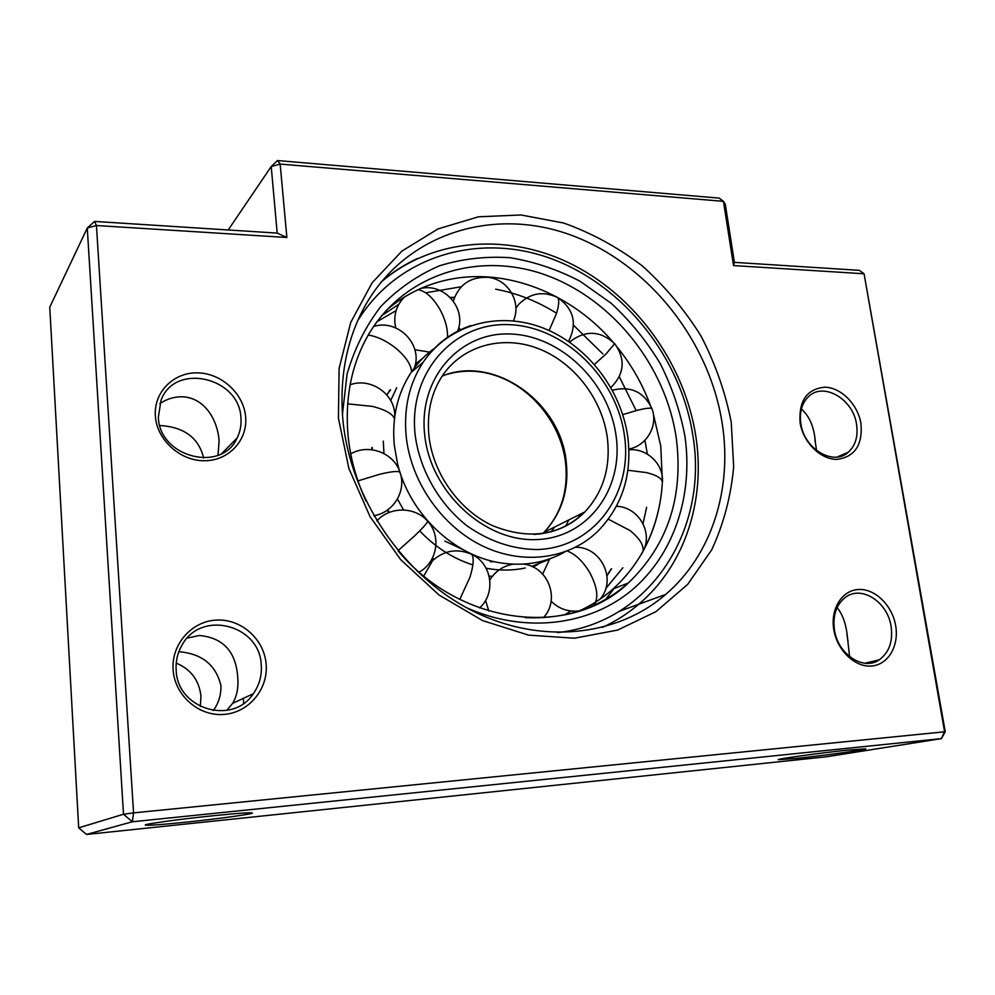 <?xml version="1.0" encoding="UTF-8"?>
<svg xmlns="http://www.w3.org/2000/svg" width="995" height="995" viewBox="0 0 995 995"><rect width="100%" height="100%" fill="white"/><g stroke="black" fill="none" stroke-linecap="round" stroke-linejoin="round"><path stroke-width="1.49" d="M286.871 237.482L96.44 225.517L94.55 221.425L277.195 233.104L286.871 237.482L280.167 164.075L277.481 160.543L719.198 198.117L723.452 201.351L280.167 164.075L271.212 166.551L228.216 229.969M176.227 663.093C190.866 669.287 199.112 680.282 200.965 696.09L200.306 706.487M800.117 422.775C798.599 400.848 806.846 388.983 824.843 387.179C841.036 387.441 857.777 404.331 860.949 423.41C862.827 444.989 854.817 456.979 836.932 459.392C820.614 459.615 803.164 442.34 800.117 422.775M856.546 424.256C853.101 398.933 823.226 381.57 808.388 396.756C801.796 403.336 799.283 412.316 800.851 423.696C804.109 448.907 833.474 466.269 848.3 452.203C855.538 445.511 858.287 436.196 856.546 424.256M833.773 629.462C830.29 608.716 842.168 590.085 858.685 589.488C875.152 588.592 892.291 605.457 895.662 625.681C899.269 645.879 888.125 664.896 871.483 666.028C854.904 667.458 837.006 650.22 833.773 629.462M891.097 626.377C887.627 601.813 861.359 584.911 845.389 597.373C836.26 604.612 832.604 615.432 834.432 629.847C837.69 654.163 863.324 671.127 879.207 659.859C889.157 652.596 893.124 641.439 891.097 626.377M173.118 669.822C171.165 644.175 191.935 621.004 216.661 620.072C241.362 618.766 264.222 639.287 266.138 664.138C268.401 688.963 248.937 712.681 223.875 714.422C198.851 716.549 174.697 695.493 173.118 669.822M261.25 664.934C259.969 624.661 200.754 609.313 181.774 645.531C177.483 653.106 175.605 661.314 176.152 670.145C177.16 709.373 232.855 725.604 253.315 693.726C259.359 685.107 262.008 675.518 261.25 664.934M155.369 416.047C153.541 392.179 173.739 372.08 197.731 372.864C221.711 373.287 243.862 393.833 245.628 416.992C247.755 440.151 228.775 460.822 204.46 460.747C180.182 461.033 156.824 439.914 155.369 416.047M240.939 418.024C239.795 377.366 174.834 361.993 161.003 400.313L158.354 417.191C159.312 457.464 221.96 473.122 237.108 437.999C240.205 431.805 241.486 425.139 240.939 418.024M734.397 262.357L859.357 270.341L864.058 273.774L945.25 731.723L941.407 738.626L132.335 821.77L86.49 834.457L826.273 756.809L941.407 738.626L944.553 731.524L864.058 273.774L733.526 265.565L723.452 201.351L725.293 204.311L734.397 262.357L733.526 265.565M945.25 731.723L133.554 812.878L132.335 821.77L123.504 814.233L87.274 228.017L49.75 307.206L78.692 827.852L123.504 814.233L133.554 812.878L96.44 225.517L87.274 228.017L94.55 221.425M86.49 834.457L78.692 827.852M277.195 233.104L271.212 166.551L277.481 160.543M338.399 417.962L339.133 368.337L350.737 322.417L372.18 282.704L401.918 251.088L438.036 228.9L478.433 216.81L520.994 214.97L563.692 223.029C591.627 233.004 617.758 247.245 642.098 265.727C664.958 286.286 684.597 309.719 701.015 336.024C715.281 363.523 725.343 392.204 731.225 422.054L733.676 466.692C731.014 496.132 723.701 523.818 711.748 549.762L687.756 584.301L655.979 611.639L617.646 630.071L574.488 638.205L528.644 635.146L482.612 620.606L439.106 595.06L400.786 559.75L370.065 516.679L348.859 468.421L338.399 417.962M722.27 423.833C709.547 341.049 648.976 264.222 571.988 235.467C495.249 206.686 407.291 231.885 365.65 304.831C346.795 338.561 339.22 376.993 342.914 420.114C350.315 497.973 402.602 575.073 471.22 610.184C539.937 645.332 616.9 636.676 665.73 594.401C712.097 554.688 732.357 488.545 722.27 423.833M796.535 758.389L778.339 759.682C776.361 759.011 821.149 752.817 848.399 750.043L865.75 748.837C866.981 749.645 823.076 755.665 796.535 758.389M187.209 638.106L199.373 635.482C223.129 637.72 235.915 651.588 237.73 677.097C238.613 687.408 236.909 696.164 232.619 703.378L226.698 710.405M159.809 403.696C166.476 399.119 173.777 396.806 181.712 396.756C204.51 397.266 217.656 419.828 219.099 440.909L218.029 455.262M186.525 822.094C161.128 824.706 147.384 825.676 145.282 825.029C143.952 824.096 179.871 819.146 212.706 815.788C237.73 813.263 250.976 812.343 252.407 813.014C253.227 814.022 218.452 818.798 186.525 822.094M213.216 710.579C218.552 703.415 221.126 695.144 220.952 685.766C216.014 664.958 201.985 653.615 178.839 651.725M203.54 458.048L203.49 457.277C198.303 437.501 183.752 426.917 159.822 425.512M801.373 409.02C809.706 416.333 814.395 427.663 815.415 443.011L816.621 450.561M837.093 607.597C842.877 614.611 846.335 624.698 847.491 637.882L849.593 656.663M595.756 603.666L594.562 605.209M564.774 551.964C546.056 562.536 525.236 566.254 502.288 563.133C455.113 556.914 409.704 514.44 397.59 463.906L394.318 445.499C391.794 417.751 397.415 393.373 411.184 372.379C417.726 362.665 425.636 354.531 434.927 347.989M549.302 559.352L531.691 566.404M525.248 567.996C512.612 570.632 499.577 570.72 486.145 568.269M472.874 564.936C452.887 558.481 435.163 547.126 419.716 530.895M403.584 509.937L397.44 499.03M383.933 453.322L383.299 441.133M390.699 400.463L396.719 387.727M415.375 364.195L423.074 357.926M381.657 315.676L398.871 304.221M425.673 292.779L461.294 286.747M495.672 289.197C517.114 293.239 537.399 301.249 556.541 313.226M573.543 325.253L602.908 353.996M619.3 376.782L635.929 410.139M644.922 440.3L647.21 453.31M386.284 310.34C403.858 295.266 423.82 285.192 446.158 280.142C505.56 266.461 572.822 293.575 614.873 344.307M617.833 347.914C632.484 366.26 643.703 386.421 651.501 408.41M653.292 413.709L660.767 446.121L662.396 481.779M662.272 483.881L661.65 491.095C657.197 530.633 641.016 563.257 613.069 588.978C602.51 598.343 590.669 605.905 577.573 611.701M646.638 507.313L643.019 523.644M622.858 567.797L605.756 588.542M575.645 611.204L572.013 613.131M411.184 372.379L423.161 362.255C449.379 323.698 499.527 310.987 543.158 328.039C586.913 345.078 621.129 389.232 627.758 436.743C632.335 474.279 622.447 505.709 598.07 531.007C570.023 558.692 524.154 565.72 483.247 546.305C442.389 526.915 410.997 482.351 406.196 436.544C403.584 408.323 409.231 383.548 423.161 362.255C435.25 344.544 451.121 332.342 470.747 325.626M624.487 435.86C632.969 493.731 594.04 547.909 537.25 549.538C512.649 549.29 489.217 541.379 466.953 525.795C438.882 503.644 419.579 469.727 415.126 434.691C408.186 372.13 454.479 321.683 509.664 324.681C564.787 326.795 616.776 377.951 624.487 435.86M424.678 434.74C418.261 377.739 460.287 331.447 510.808 334.022C561.267 335.788 609.064 382.689 616.067 435.81C623.778 488.906 587.896 538.295 536.031 539.601C484.279 541.753 430.325 491.741 424.678 434.74M442.166 376.085C493.582 354.556 560.26 401.731 566.155 461.183C569.302 489.416 561.926 513.121 544.041 532.313L584.923 511.89C560.073 535.733 529.265 540.322 492.5 525.634C458.894 510 432.912 473.247 428.932 435.897C426.731 412.39 431.42 392.042 442.999 374.841C463.993 344.767 503.893 334.83 539.153 348.909C574.451 362.988 602.099 399.119 607.323 437.564C610.818 467.128 603.356 491.903 584.923 511.89C571.242 525.658 554.277 533.171 534.041 534.414M554.625 527.027L551.081 531.865M494.154 561.615L490.336 561.777M447.091 374.369C502.562 358.163 558.369 406.221 565.483 461.954C568.555 490.025 561.416 513.482 544.041 532.313L542.748 533.594M462.488 549.339L444.79 541.056M568.817 519.937L565.608 526.28M579.587 514.564L578.232 518.059M538.133 564.314L533.009 567.001M492.425 576.242L489.179 576.204L492.413 576.254M434.094 559.252L432.402 558.195M389.194 512.437L387.751 509.826M372.229 449.777L372.254 447.476M386.844 394.903L390.04 389.928M613.094 589.911L605.346 599.649M611.564 568.792L606.987 575.732M570.844 610.992L564.613 614.873M376.968 321.708L396.134 310.589M450.237 297.43L454.504 297.318M630.556 448.658L630.768 449.715M366.06 501.169C356.272 479.851 350.277 457.974 348.051 435.561C344.792 397.167 351.795 363.175 369.07 333.611C405.823 272.319 481.381 250.927 547.486 275.677C613.778 300.415 665.804 366.608 676.252 437.912C683.739 496.58 667.794 544.924 628.38 582.971C600.109 607.783 565.707 619.338 525.173 617.634M342.429 414.268L347.093 374.033C354.444 348.66 365.687 326.149 380.849 306.485C397.888 288.898 417.365 275.354 439.305 265.852C462.153 258.812 485.722 256.101 510.049 257.705C534.29 261.697 557.66 269.57 580.172 281.299L611.378 303.438C630.357 321.124 646.626 341.123 660.17 363.461C671.911 386.756 680.157 411.01 684.921 436.196C693.378 494.901 674.311 554.178 632.074 589.973C589.786 625.482 525.497 634.051 466.593 607.734M357.715 320.713C398.696 254.198 481.381 231.959 553.17 259.397C625.158 286.846 681.413 358.76 692.98 436.245C708.49 529.079 650.879 622.497 557.461 632.609M381.01 282.207C433.957 236.673 511.268 232.755 574.637 265.677C638.093 298.898 685.182 365.75 695.94 437.041C705.579 500.199 685.07 565.284 638.753 604.239C627.795 613.604 615.656 621.328 602.336 627.41M626.713 583.617L625.581 585.408M381.321 281.821C392.391 272.294 404.455 264.521 417.514 258.489M549.091 330.514L556.292 313.997C558.941 305.664 559.414 300.179 557.722 297.567L555.67 296.522M594.45 364.406L605.955 354.021L614.711 343.661M622.758 414.641L637.932 410.139C646.302 408.112 650.991 407.651 651.986 408.758C644.001 391.906 630.805 385.724 612.385 390.227M627.87 470.249L646.663 472.625C657.384 475.423 662.62 478.806 662.371 482.786M608.393 519.216L629.997 530.509C639.71 538.444 644.039 545.422 642.969 551.479M567.262 551.031C575.583 554.24 583.12 561.491 589.861 572.759C597.759 587.983 598.915 598.99 593.318 605.781M471.232 553.792L471.754 554.364C474.142 558.133 473.521 565.794 469.901 577.349L459.777 599.413M468.807 553.058L469.715 553.083M427.303 520.845L427.701 521.293C427.153 523.183 422.775 528.046 414.592 535.895L397.975 550.732M400.04 472.414L399.99 472.314C398.41 470.759 391.607 471.419 379.568 474.304L357.939 480.908M394.443 418.808C392.764 413.895 385.513 409.778 372.677 406.433L347.653 403.833M411.594 372.03C411.109 364.332 405.475 356.086 394.679 347.292C385.587 340.402 376.769 336.335 368.212 335.066M447.526 337.305C447.8 328.437 445.175 318.947 439.628 308.86C432.738 297.368 425.549 290.988 418.037 289.707M879.207 659.859L864.978 663.23M848.3 452.203L837.168 457.028M253.315 693.726L232.619 703.378M237.108 437.999L221.86 453.484M619.524 611.241L665.73 594.401M243.7 703.291L243.315 698.39M223.775 452.389L223.713 451.606M848.038 641.228L847.516 638.056M847.454 637.696L846.944 634.599M815.937 446.146L815.44 443.173M815.39 442.837L814.905 439.877M433.77 559.526L432.216 558.568M388.635 512.674L387.254 510.174M390.562 389.816L386.831 394.878M371.869 447.613L371.844 449.728M458.707 327.653L460.474 329.78M513.408 320.85C521.79 302.617 508.308 279.197 488.035 277.331C470.498 276.622 458.931 284.52 453.322 301.012M611.303 568.767L606.962 575.446M613.069 588.978L628.38 582.971C572.075 637.434 462.675 627.621 398.485 551.342M641.016 554.912L642.994 551.367M643.392 550.633C653.217 532.101 659.299 512.251 661.65 491.095M629.835 449.74L629.648 448.894M454.379 297.617L450.499 297.692M568.518 341.397C577.486 323.723 573.891 309.122 557.722 297.567C543.158 290.739 530.161 292.99 518.731 304.346L515.87 308.164M610.893 387.528C624.35 374.083 625.718 359.568 614.985 343.971C600.482 330.44 585.334 329.805 569.538 342.093M628.852 449.068C646.7 445.835 658.441 425.549 651.986 408.758M662.421 482.09C663.864 464.255 647.036 447.999 628.877 449.79M643.131 551.18C653.28 532.288 638.293 506.89 616.502 506.281M551.13 601.229C558.979 608.952 568.406 612.174 579.426 610.868M600.084 599.152C616.962 580.073 601.428 546.852 575.645 547.238M549.713 558.854L542.698 574.09M485.56 600.371L488.781 610.992M543.432 617.659C560.496 599.711 548.432 566.889 523.569 564.09M513.022 564.165C502.935 566.068 495.212 571.341 489.838 579.986M479.54 607.933C496.231 593.281 492.027 563.692 471.754 554.364C457.401 548.17 444.355 550.26 432.614 560.62L423.783 575.956M419.206 572.1C437.166 562.299 441.618 536.143 427.701 521.293C415.226 506.48 389.741 506.268 376.844 520.97M373.784 515.758C393.485 512.674 406.756 490.784 399.99 472.314C394.057 452.899 368.523 443.26 350.725 453.919M394.754 416.37C395.6 394.58 371.11 377.055 350.128 384.767M414.48 367.752C422.95 344.369 397.801 318.661 373.598 326.484M404.356 297.07C397.216 304.408 394.07 313.139 394.915 323.276L395.749 327.89M414.853 349.73L429.529 352.093M457.613 331.198C466.929 309.097 444.715 282.878 420.91 288.413"/></g></svg>
